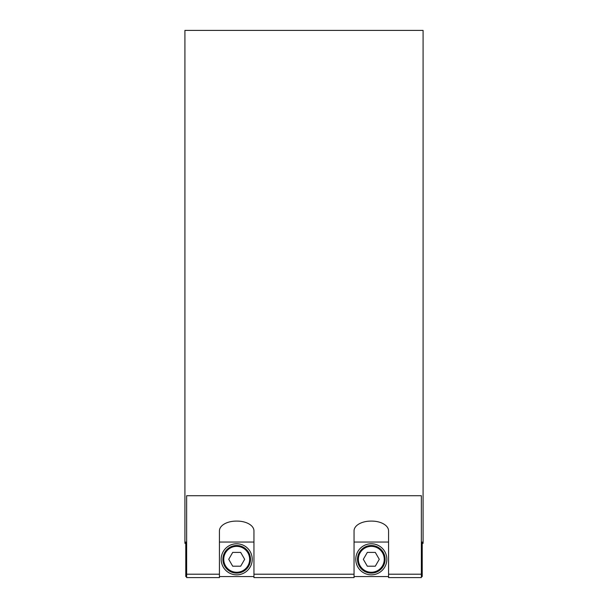 <?xml version="1.0" encoding="UTF-8"?>
<svg xmlns="http://www.w3.org/2000/svg" width="608" height="608" viewBox="0 0 608 608"><rect width="100%" height="100%" fill="white"/><g stroke="black" fill="none" stroke-linecap="round" stroke-linejoin="round"><path stroke-width="0.91" d="M236.694 573.116A13.809 13.809 0 0 0 248.649 552.406A13.809 13.809 0 0 0 224.74 552.406A13.809 13.809 0 0 0 236.694 573.116M228.722 559.307L232.704 552.406L240.677 552.406L244.667 559.307L240.677 566.208L232.704 566.208L228.722 559.307M236.694 574.841A15.534 15.534 0 0 1 221.16 559.307A15.534 15.534 0 0 1 236.694 543.772A15.534 15.534 0 0 1 252.229 559.307A15.534 15.534 0 0 1 236.694 574.841M371.306 573.116A13.809 13.809 0 0 0 383.26 552.406A13.809 13.809 0 0 0 359.351 552.406A13.809 13.809 0 0 0 371.306 573.116M363.333 559.307L367.323 552.406L375.296 552.406L379.278 559.307L375.296 566.208L367.323 566.208L363.333 559.307M371.306 574.841A15.534 15.534 0 0 1 355.771 559.307A15.534 15.534 0 0 1 371.306 543.772A15.534 15.534 0 0 1 386.84 559.307A15.534 15.534 0 0 1 371.306 574.841M186.641 542.047L185.782 542.047L185.782 576.566L186.641 576.566M421.359 576.566L422.218 576.566L422.218 542.047L421.359 542.047M422.218 543.316L423.084 543.316L423.084 30.4L184.916 30.4L184.916 543.316L185.782 543.316M388.565 574.203L388.565 577.6L421.359 577.6L421.359 574.203L388.565 574.203L388.565 530.868A16.826 9.766 180 0 0 371.739 521.102L370.872 521.102A16.826 9.766 180 0 0 354.046 530.868L354.046 574.203L253.954 574.203L253.954 577.6L354.046 577.6L354.046 574.203M253.954 574.203L253.954 530.868A16.826 9.766 180 0 0 237.128 521.102L236.261 521.102A16.826 9.766 180 0 0 219.435 530.868L219.435 574.203L186.641 574.203L186.641 577.6L219.435 577.6L219.435 574.203M421.359 574.203L421.359 495.725L186.641 495.725L186.641 574.203M236.694 572.25A12.943 12.943 0 0 1 225.484 552.832A12.943 12.943 0 0 1 247.904 552.832A12.943 12.943 0 0 1 236.694 572.25M371.306 572.25A12.943 12.943 0 0 1 360.096 552.832A12.943 12.943 0 0 1 382.516 552.832A12.943 12.943 0 0 1 371.306 572.25M219.435 576.566L253.954 576.566M354.046 576.566L388.565 576.566M219.435 542.047L253.954 542.047M354.046 542.047L388.565 542.047"/></g></svg>

